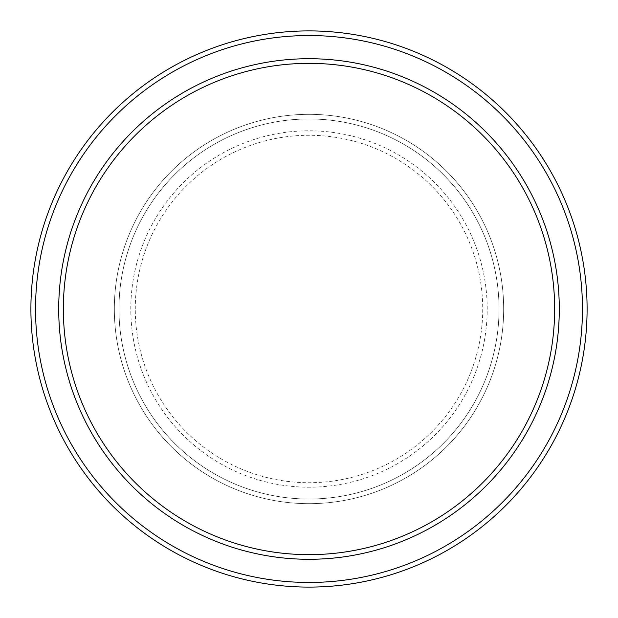 <?xml version="1.0" encoding="UTF-8"?>
<svg xmlns="http://www.w3.org/2000/svg" width="618" height="618" viewBox="0 0 618 618"><rect width="100%" height="100%" fill="white"/><g stroke="black" fill="none" stroke-linecap="round" stroke-linejoin="round"><path stroke-width="0.46" stroke-dasharray="3.09 2.32" d="M114.33 309A194.67 194.67 0 0 0 309 503.67A194.67 194.67 0 0 0 503.67 309A194.67 194.67 0 0 0 309 114.33A194.67 194.67 0 0 0 114.33 309A194.67 194.67 0 0 0 309 503.67A194.67 194.67 0 0 0 503.67 309A194.67 194.67 0 0 0 309 114.33A194.67 194.67 0 0 0 114.33 309A194.67 194.67 0 0 0 309 503.67A194.67 194.67 0 0 0 503.67 309A194.67 194.67 0 0 0 309 114.33A194.67 194.67 0 0 0 114.33 309A194.67 194.67 0 0 0 309 503.67A194.67 194.67 0 0 0 503.67 309A194.67 194.67 0 0 0 309 114.33A194.67 194.67 0 0 0 114.33 309A194.67 194.67 0 0 0 309 503.67A194.67 194.67 0 0 0 503.67 309A194.67 194.67 0 0 0 309 114.33A194.67 194.67 0 0 0 114.33 309A194.67 194.67 0 0 0 309 503.67A194.67 194.67 0 0 0 503.67 309A194.67 194.67 0 0 0 309 114.33A194.67 194.67 0 0 0 114.33 309A194.67 194.67 0 0 0 309 503.67A194.67 194.67 0 0 0 503.67 309A194.67 194.67 0 0 0 309 114.33A194.67 194.67 0 0 0 114.33 309A194.67 194.67 0 0 0 309 503.67A194.67 194.67 0 0 0 503.67 309A194.67 194.67 0 0 0 309 114.33A194.67 194.67 0 0 0 114.33 309M118.965 309A190.035 190.035 0 0 0 309 499.035A190.035 190.035 0 0 0 499.035 309A190.035 190.035 0 0 0 309 118.965A190.035 190.035 0 0 0 118.965 309A190.035 190.035 0 0 0 309 499.035A190.035 190.035 0 0 0 499.035 309A190.035 190.035 0 0 0 309 118.965A190.035 190.035 0 0 0 118.965 309A190.035 190.035 0 0 0 309 499.035A190.035 190.035 0 0 0 499.035 309A190.035 190.035 0 0 0 309 118.965A190.035 190.035 0 0 0 118.965 309A190.035 190.035 0 0 0 309 499.035A190.035 190.035 0 0 0 499.035 309A190.035 190.035 0 0 0 309 118.965A190.035 190.035 0 0 0 118.965 309A190.035 190.035 0 0 0 309 499.035A190.035 190.035 0 0 0 499.035 309A190.035 190.035 0 0 0 309 118.965A190.035 190.035 0 0 0 118.965 309M63.345 309A245.655 245.655 0 0 1 309 63.345A245.655 245.655 0 0 1 554.655 309A245.655 245.655 0 0 1 309 554.655A245.655 245.655 0 0 1 63.345 309A245.655 245.655 0 0 0 309 554.655A245.655 245.655 0 0 0 554.655 309A245.655 245.655 0 0 1 309 554.655A245.655 245.655 0 0 1 63.345 309A245.655 245.655 0 0 1 309 63.345A245.655 245.655 0 0 1 554.655 309A245.655 245.655 0 0 0 309 63.345A245.655 245.655 0 0 0 63.345 309M559.29 309A250.29 250.29 0 0 0 309 58.71A250.29 250.29 0 0 0 58.71 309A250.29 250.29 0 0 0 309 559.29A250.29 250.29 0 0 0 559.29 309A250.29 250.29 0 0 0 309 58.71A250.29 250.29 0 0 0 58.71 309A250.29 250.29 0 0 0 309 559.29A250.29 250.29 0 0 0 559.29 309A250.29 250.29 0 0 0 309 58.71A250.29 250.29 0 0 0 58.71 309A250.29 250.29 0 0 0 309 559.29A250.29 250.29 0 0 0 559.29 309A250.29 250.29 0 0 1 309 559.29A250.29 250.29 0 0 1 58.71 309A250.29 250.29 0 0 0 309 559.29A250.29 250.29 0 0 0 559.29 309A250.29 250.29 0 0 0 309 58.71A250.29 250.29 0 0 0 58.71 309A250.29 250.29 0 0 1 309 58.71A250.29 250.29 0 0 1 559.29 309M587.1 309A278.1 278.1 0 0 0 309 30.9A278.1 278.1 0 0 0 30.9 309A278.1 278.1 0 0 0 309 587.1A278.1 278.1 0 0 0 587.1 309M135.272 309A173.728 173.728 0 0 1 309 135.272A173.728 173.728 0 0 1 482.728 309A173.728 173.728 0 0 1 309 482.728A173.728 173.728 0 0 1 135.272 309M487.2 309A178.2 178.2 0 0 0 309 130.8A178.2 178.2 0 0 0 130.8 309A178.2 178.2 0 0 0 309 487.2A178.2 178.2 0 0 0 487.2 309"/><path stroke-width="0.93" d="M554.655 309A245.655 245.655 0 0 0 309 63.345A245.655 245.655 0 0 0 63.345 309A245.655 245.655 0 0 0 309 554.655A245.655 245.655 0 0 0 554.655 309M58.71 309A250.29 250.29 0 0 1 309 58.71A250.29 250.29 0 0 1 559.29 309A250.29 250.29 0 0 1 309 559.29A250.29 250.29 0 0 1 58.71 309M582.465 309A273.465 273.465 0 0 0 309 35.535A273.465 273.465 0 0 0 35.535 309A273.465 273.465 0 0 0 309 582.465A273.465 273.465 0 0 0 582.465 309M30.9 309A278.1 278.1 0 0 1 309 30.9A278.1 278.1 0 0 1 587.1 309A278.1 278.1 0 0 1 309 587.1A278.1 278.1 0 0 1 30.9 309"/></g></svg>
